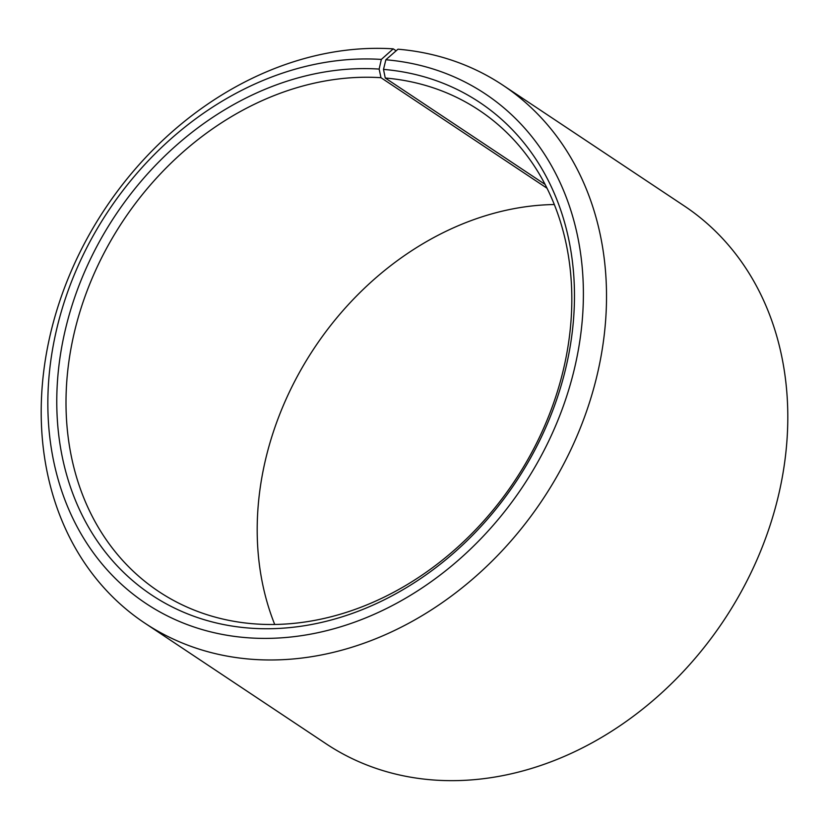 <?xml version="1.0" encoding="UTF-8"?>
<svg xmlns="http://www.w3.org/2000/svg" width="829" height="829" viewBox="0 0 829 829"><rect width="100%" height="100%" fill="white"/><g stroke="black" fill="none" stroke-linecap="round" stroke-linejoin="round"><path stroke-width="1.24" d="M396.158 50.797L393.226 48.849L381.33 59.429L379.143 69.076L380.977 77.698A289.093 235.063 -56.3 0 0 93.107 276.016A289.093 235.063 -56.3 0 0 158.722 591.512A289.093 235.063 -56.3 0 0 256.845 624.04A289.093 235.063 -56.3 0 0 544.715 425.723A289.093 235.063 -56.3 0 0 479.11 110.226A289.093 235.063 -56.3 0 0 385.247 78.009L545.036 184.39M379.143 69.076A295.891 240.586 -56.3 0 0 64.703 332.429A295.891 240.586 -56.3 0 0 252.089 628.278A295.891 240.586 -56.3 0 0 565.969 367.361A295.891 240.586 -56.3 0 0 383.506 69.398L385.247 78.009M381.33 59.429A306.098 248.887 -56.3 0 0 56.051 331.869A306.098 248.887 -56.3 0 0 249.902 637.915A306.098 248.887 -56.3 0 0 574.601 368.003A306.098 248.887 -56.3 0 0 385.848 59.771L383.506 69.398M393.226 48.849A323.103 262.71 -56.3 0 0 71.491 270.503A323.103 262.71 -56.3 0 0 144.816 623.118A323.103 262.71 -56.3 0 0 254.493 659.469A323.103 262.71 -56.3 0 0 576.228 437.816A323.103 262.71 -56.3 0 0 502.892 85.2A323.103 262.71 -56.3 0 0 397.993 49.201L385.848 59.771M144.816 623.118L326.108 743.8A323.103 262.71 -56.3 0 0 435.774 780.151A323.103 262.71 -56.3 0 0 757.509 558.497A323.103 262.71 -56.3 0 0 684.184 205.882L502.892 85.2M554.28 204.525A289.093 235.063 -56.3 0 0 314.419 347.879A289.093 235.063 -56.3 0 0 274.72 624.475M380.977 77.698L546.985 188.204"/></g></svg>
